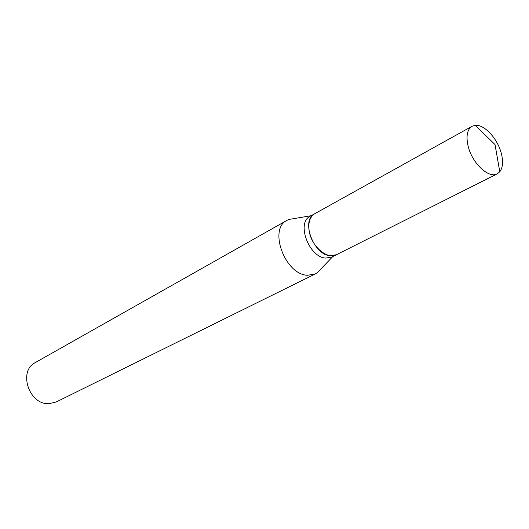 <?xml version="1.0" encoding="UTF-8"?>
<svg xmlns="http://www.w3.org/2000/svg" width="529" height="529" viewBox="0 0 529 529"><rect width="100%" height="100%" fill="white"/><g stroke="black" fill="none" stroke-linecap="round" stroke-linejoin="round"><path stroke-width="0.79" d="M501.347 153.509C503.357 161.583 502.834 167.673 499.786 171.78L497.22 173.856C488.849 178.914 472.047 163.137 468.112 146.13C465.857 136.098 467.173 129.486 472.053 126.279L475.207 125.327C484.273 124.143 497.716 138.777 501.347 153.509M497.22 173.856L336.543 254.667C327.656 259.851 311.978 246.931 309.333 231.914C307.838 223.046 309.677 216.963 314.848 213.656L472.053 126.279M336.457 254.713L330.394 255.758C313.552 255.123 300.558 220.09 314.669 213.756L314.762 213.709M320.865 268.997L317.202 272.812L315.37 273.91L56.246 401.967L49.104 403.673C29.062 405.128 17.814 371.014 35.383 362.53L287.022 220.342L288.96 219.442L294.177 218.563M315.37 273.91L307.567 275.278C285.138 274.842 268.17 228.945 287.022 220.342M336.365 254.76L331.769 257.068L325.798 258.079C308.976 257.478 296.061 222.597 310.179 216.255L314.669 213.756M475.207 125.327L495.032 144.569L499.786 171.78M311.171 215.7L288.96 219.442M332.787 256.558L317.202 272.812"/></g></svg>
